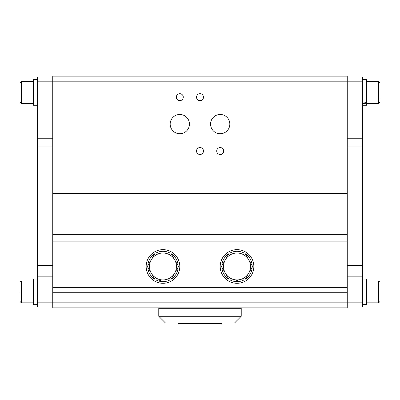 <?xml version="1.0" encoding="UTF-8"?>
<svg xmlns="http://www.w3.org/2000/svg" width="400" height="400" viewBox="0 0 400 400"><rect width="100%" height="100%" fill="white"/><g stroke="black" fill="none" stroke-linecap="round" stroke-linejoin="round"><path stroke-width="0.6" d="M159.19 307.87A0.42 0.42 0 0 0 158.77 308.295L158.77 316.285L165.5 323.02L234.5 323.02L241.23 316.285L241.23 308.295A0.42 0.42 0 0 0 240.81 307.87M158.77 316.285L241.23 316.285M178.125 323.02L178.62 323.86L221.38 323.86L221.875 323.02M20 92.465L20 82.87L20 92.465M20 291.885L20 282.29L20 291.885M380 97.515L380 87.415M366.535 81.525L378.655 81.525L378.655 103.405L380 102.055L380 100.77M366.535 280.945L378.655 280.945L380 282.29L378.655 280.945L378.655 302.825L380 301.475L380 283.58M160.27 279.935L160.05 281.36L159.205 281.17A15.17 15.17 0 0 1 155.985 279.935M154.815 279.26A15.17 15.17 0 0 1 147.82 267.15M147.82 265.8A15.17 15.17 0 0 1 154.815 253.685M160.05 281.36A15.17 15.17 0 0 1 159.51 281.245M155.985 253.01A15.17 15.17 0 0 1 169.97 253.01M171.14 253.685A15.17 15.17 0 0 1 178.135 265.8M178.135 267.15A15.17 15.17 0 0 1 171.14 279.26M149.945 277.12A16.83 16.83 0 0 0 173.625 279.505A16.83 16.83 0 0 0 176.01 255.825A16.83 16.83 0 0 0 152.33 253.44A16.83 16.83 0 0 0 149.945 277.12M162.975 253.01A13.465 13.465 0 0 1 174.635 259.74L178.525 266.475L170.75 279.935L155.205 279.935L147.43 266.475L155.205 253.01L170.75 253.01L174.635 259.74A13.465 13.465 0 0 1 162.975 279.935A13.465 13.465 0 0 1 151.32 259.74A13.465 13.465 0 0 1 162.975 253.01L170.75 253.01L174.145 258.89M237.895 279.935L237.925 281.62A15.17 15.17 0 0 0 244.015 279.935M245.185 279.26A15.17 15.17 0 0 0 252.18 267.15M252.18 265.8A15.17 15.17 0 0 0 245.185 253.685M244.015 253.01A15.17 15.17 0 0 0 230.03 253.01M228.86 253.685A15.17 15.17 0 0 0 221.865 265.8M220.195 266.475A16.83 16.83 0 0 0 237.025 283.3A16.83 16.83 0 0 0 253.85 266.475A16.83 16.83 0 0 0 237.025 249.645A16.83 16.83 0 0 0 220.195 266.475M248.68 273.205A13.465 13.465 0 0 1 237.025 279.935L229.25 279.935L221.475 266.475L229.25 253.01L244.795 253.01L252.57 266.475L244.795 279.935L237.025 279.935A13.465 13.465 0 0 1 225.365 259.74A13.465 13.465 0 0 1 248.68 259.74A13.465 13.465 0 0 1 248.68 273.205L244.795 279.935L238.01 279.935M37.605 105.235L33.465 105.27L33.465 79.66L37.605 79.66M33.465 105.21L37.605 105.12M33.465 103.405L21.345 103.405L21.345 81.525L33.465 81.525M34.04 304.68L37.605 304.69L33.465 304.69L33.465 279.08L37.605 279.08M33.465 304.685L37.605 304.64M21.345 302.825L20 301.475L21.345 302.825L33.465 302.825L21.345 302.825L21.345 280.945L33.465 280.945M362.395 103.05L366.535 102.62L366.535 79.66L362.395 79.66M362.395 304.68L366.535 304.63L366.535 279.08L362.395 279.08L366.535 279.08M347.25 76.98L362.395 76.98L362.395 307.03L347.25 307.03M170.175 124.1A9.63 9.63 0 0 1 179.805 114.47A9.63 9.63 0 0 1 189.435 124.1A9.63 9.63 0 0 1 179.805 133.735A9.63 9.63 0 0 1 170.175 124.1M210.565 124.1A9.63 9.63 0 0 1 220.195 114.47A9.63 9.63 0 0 1 229.825 124.1A9.63 9.63 0 0 1 220.195 133.735A9.63 9.63 0 0 1 210.565 124.1M216.715 151.03A3.48 3.48 0 0 1 220.195 147.55A3.48 3.48 0 0 1 223.675 151.03A3.48 3.48 0 0 1 220.195 154.505A3.48 3.48 0 0 1 216.715 151.03M196.52 151.03A3.48 3.48 0 0 1 200 147.55A3.48 3.48 0 0 1 203.48 151.03A3.48 3.48 0 0 1 200 154.505A3.48 3.48 0 0 1 196.52 151.03M196.52 97.175A3.48 3.48 0 0 1 200 93.7A3.48 3.48 0 0 1 203.48 97.175A3.48 3.48 0 0 1 200 100.655A3.48 3.48 0 0 1 196.52 97.175M176.325 97.175A3.48 3.48 0 0 1 179.805 93.7A3.48 3.48 0 0 1 183.285 97.175A3.48 3.48 0 0 1 179.805 100.655A3.48 3.48 0 0 1 176.325 97.175M52.75 307.03L37.605 307.03L37.605 81.19L52.75 81.19L52.75 76.14L347.25 76.14L347.25 241.155L52.75 241.155L52.75 307.87L347.25 307.87L347.25 241.155M362.395 81.19L52.75 81.19L52.75 241.155M347.25 287.68L52.75 287.68M366.535 304.69L362.46 304.68M366.535 102.62L366.535 103.22L362.395 103.595M362.395 105.27L366.535 105.27L366.535 103.22M380 84.155L380 82.87L378.655 81.525L380 82.87M37.605 81.19L37.605 76.98L52.75 76.98M33.465 105.27L37.605 105.27M237.53 279.935L237.565 281.635L236.695 281.64L236.665 279.935M237.01 281.645A15.17 15.17 0 0 0 237.565 281.635M221.865 267.15A15.17 15.17 0 0 0 228.86 279.26M230.03 279.935A15.17 15.17 0 0 0 236.695 281.64M248.19 258.89L244.795 253.01L237.025 253.01M249.175 272.35L252.57 266.475L248.68 259.74M225.855 274.06L229.25 279.935L237.025 279.935M224.87 260.595L221.475 266.475L225.365 273.205M236.04 253.01L229.25 253.01L225.365 259.74M163.96 279.935L170.75 279.935L174.635 273.205M151.81 274.06L155.205 279.935L162.975 279.935M150.825 260.595L147.43 266.475L151.32 273.205M161.99 253.01L155.205 253.01L151.32 259.74M175.13 272.35L178.525 266.475L174.635 259.74M160.64 279.935L160.405 281.425A15.17 15.17 0 0 0 169.97 279.935M159.205 281.17L159.395 279.935M158.77 308.295L241.23 308.295M221.875 323.44L178.125 323.44M362.395 146.955L347.25 146.955M52.75 193.435L347.25 193.435M362.395 302.825L37.605 302.825M347.25 292.725L52.75 292.725M347.25 280.945L245.61 280.945M228.435 280.945L171.565 280.945M154.39 280.945L52.75 280.945M52.75 234.34L347.25 234.34M362.395 276.855L347.25 276.855M347.25 265.37L362.395 265.37M347.25 138.75L362.395 138.75M37.605 138.75L52.75 138.75M52.75 146.955L37.605 146.955M37.605 265.37L52.75 265.37M52.75 276.855L37.605 276.855M21.345 81.525L20 82.87L21.345 81.525M21.345 280.945L20 282.29L21.345 280.945M366.535 103.405L378.655 103.405L380 102.055M366.535 302.825L378.655 302.825L380 301.475M21.345 103.405L20 102.055L21.345 103.405"/></g></svg>
